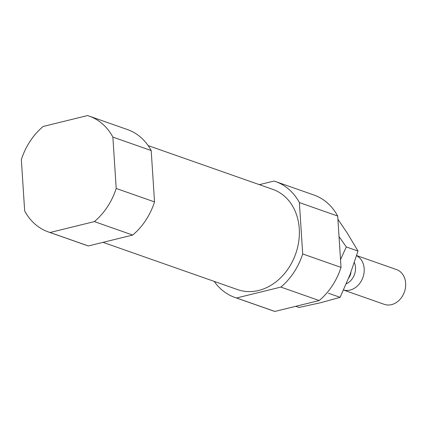 <?xml version="1.0" encoding="UTF-8"?>
<svg xmlns="http://www.w3.org/2000/svg" width="427" height="427" viewBox="0 0 427 427"><rect width="100%" height="100%" fill="white"/><g stroke="black" fill="none" stroke-linecap="round" stroke-linejoin="round"><path stroke-width="0.64" d="M214.215 281.393A61.408 49.553 -70.7 0 0 234.93 297.454L273.253 310.915A61.408 49.553 -70.7 0 0 274.865 311.438L319.193 300.544A61.408 49.553 -70.7 0 0 341.024 267.398L337.704 216.046A61.408 49.553 -70.7 0 0 313.946 195.032L275.618 181.571A61.408 49.553 -70.7 0 0 274.006 181.048L259.354 184.651M337.704 216.046L299.375 202.585A61.408 49.553 -70.7 0 0 275.618 181.571M274.865 311.438L236.537 297.982A61.408 49.553 -70.7 0 1 234.93 297.454M319.193 300.544L280.865 287.083A61.408 49.553 -70.7 0 0 302.695 253.942L341.024 267.398M103.019 242.349L237.674 289.634A53.119 42.865 -70.7 0 0 299.258 228.701A53.119 42.865 -70.7 0 0 272.869 189.396L148.158 145.607M280.865 287.083L236.537 297.982M299.375 202.585L302.695 253.942M151.201 150.555A61.408 49.553 -70.7 0 0 127.443 129.546L89.12 116.085A61.408 49.553 -70.7 0 0 87.508 115.562L43.18 126.456A61.408 49.553 -70.7 0 0 21.35 159.602L24.67 210.954A61.408 49.553 -70.7 0 0 48.427 231.968A61.408 49.553 -70.7 0 0 50.039 232.496L88.362 245.952L132.69 235.058A61.408 49.553 -70.7 0 0 154.526 201.912L151.201 150.555L112.877 137.099A61.408 49.553 -70.7 0 0 89.12 116.085M48.427 231.968L86.756 245.429A61.408 49.553 -70.7 0 0 88.362 245.952M132.69 235.058L94.367 221.597A61.408 49.553 -70.7 0 0 116.197 188.456L154.526 201.912M94.367 221.597L50.039 232.496M112.877 137.099L116.197 188.456M348.667 278.052A18.425 14.865 -70.7 0 0 350.402 274.876L350.935 272.773M350.402 274.876L349.98 274.726M343.532 290.029L384.295 304.344A18.425 14.865 -70.7 0 0 405.65 283.213A18.425 14.865 -70.7 0 0 396.502 269.576L356.625 255.576M343.543 290.008A18.425 14.865 -70.7 0 0 364.183 268.647A18.425 14.865 -70.7 0 0 356.588 255.693M346.265 283.843A14.737 11.892 -70.7 0 0 355.488 267.419A14.737 11.892 -70.7 0 0 354.362 262.573M339.646 246.112A42.988 34.688 109.3 0 1 339.887 249.795M339.027 236.558L346.302 246.939L340.516 259.6M295.767 306.303L299.017 307.445L320.56 302.738L340.122 297.341L350.055 274.545L358.002 251.049L347.386 233.307L337.912 219.259M340.122 297.341L328.416 293.232M358.002 251.049L346.302 246.939"/></g></svg>

